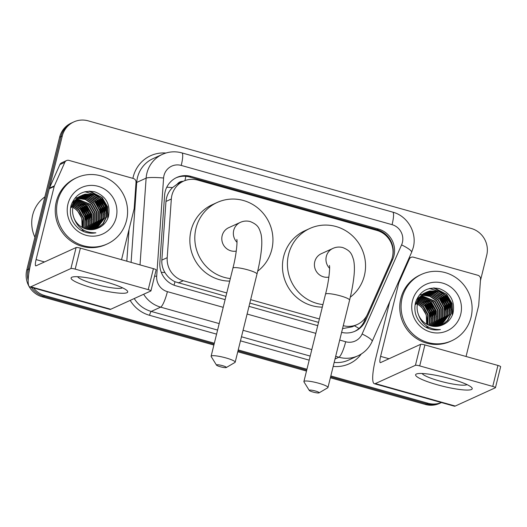 <?xml version="1.0" encoding="UTF-8"?>
<svg xmlns="http://www.w3.org/2000/svg" width="527" height="527" viewBox="0 0 527 527"><rect width="100%" height="100%" fill="white"/><g stroke="black" fill="none" stroke-linecap="round" stroke-linejoin="round"><path stroke-width="0.79" d="M343.268 325.673A21.877 21.192 65.5 0 0 357.227 324.52A21.877 21.192 65.5 0 0 367.602 313.973L391.166 260.773A21.877 21.192 65.5 0 0 392.384 257.222A21.877 21.192 65.5 0 0 376.904 230.437L197.777 180.115A21.877 21.192 65.5 0 0 183.508 181.176A21.877 21.192 65.5 0 0 171.328 199.008L167.204 257.67A21.877 21.192 65.5 0 0 183.271 280.726L226.775 292.946M183.179 181.328A7.292 7.062 65.5 0 0 177.296 184.068L172.533 187.586C168.647 191.426 166.453 196.051 165.965 201.459L161.842 260.121C161.591 264.567 162.626 268.704 164.944 272.531C167.408 276.609 170.748 279.679 174.977 281.741L225.931 296.365M177.296 184.068A21.877 21.192 -114.5 0 1 178.561 183.436L183.508 181.176M342.543 328.604L352.207 326.812L357.227 324.52M249.811 303.078L318.532 322.386M250.661 299.659L319.382 318.967M28.761 273.829A21.877 21.192 -114.5 0 1 29.407 268.836L62.278 135.999L60.954 136.598A21.877 21.192 -114.5 0 1 72.555 122.501A21.877 21.192 -114.5 0 0 60.954 136.598L28.083 269.435L60.954 136.598L59.637 137.204A21.877 21.192 -114.5 0 1 71.231 123.101L73.872 121.895A21.877 21.192 -114.5 0 1 88.141 120.835L471.243 228.461A21.877 21.192 -114.5 0 1 486.724 255.246L480.44 280.634M214.331 343.222L44.881 295.621L43.563 296.22A21.877 21.192 -114.5 0 1 31.324 287.34A21.877 21.192 -114.5 0 0 43.563 296.22L214.107 344.131L43.563 296.22L42.246 296.82A21.877 21.192 -114.5 0 1 26.765 270.041L59.637 137.204M28.181 280.417A21.877 21.192 -114.5 0 1 28.083 269.435A21.877 21.192 -114.5 0 0 28.181 280.417M441.409 402.549A21.877 21.192 -114.5 0 1 427.99 403.247L426.666 403.853L330.6 376.864L426.666 403.853A21.877 21.192 -114.5 0 0 440.934 402.786A21.877 21.192 -114.5 0 1 426.666 403.853L425.348 404.453L330.376 377.773M306.714 370.152L237.993 350.844L306.714 370.152M441.435 402.556L439.61 403.386A21.877 21.192 -114.5 0 1 425.348 404.453M306.49 371.061L237.769 351.753M213.883 345.047L42.246 296.82M341.615 332.359A21.877 21.192 65.5 0 0 355.244 331.127A21.877 21.192 65.5 0 0 365.619 320.581L392.714 259.396A21.877 21.192 65.5 0 0 393.932 255.845A21.877 21.192 65.5 0 0 378.452 229.061L191.044 176.407A21.877 21.192 65.5 0 0 176.776 177.474A21.877 21.192 65.5 0 0 164.589 195.306L159.852 262.769A21.877 21.192 65.5 0 0 175.919 285.818L225.115 299.646M176.117 177.79A21.877 21.192 -114.5 0 1 189.72 177.013L377.134 229.667A21.877 21.192 -114.5 0 1 392.608 256.445A21.877 21.192 -114.5 0 1 392.233 257.782M62.278 135.999A21.877 21.192 -114.5 0 1 73.872 121.895M44.881 295.621A21.877 21.192 -114.5 0 1 33.537 287.959M427.99 403.247L330.824 375.955M306.938 369.243L238.217 349.935M249.001 306.352L317.722 325.66M366.66 315.857L364.302 321.18A21.877 21.192 -114.5 0 1 354.579 331.417M450.513 378.768A29.176 4.598 13.9 0 1 471.434 387.279A29.176 4.598 13.9 0 1 437.311 384.782A29.176 4.598 13.9 0 1 417.002 373.808A29.176 4.598 13.9 0 1 450.513 378.768M422.16 373.498A23.34 3.676 -166.1 0 0 439.432 380.955A23.34 3.676 -166.1 0 0 467.014 384.598M397.977 283.104L398.899 282.683L409.334 259.113A3.649 3.531 65.5 0 1 413.438 257.183L477.87 275.278A3.649 3.531 65.5 0 1 480.545 279.126L478.72 305.107A3.649 3.531 65.5 0 1 478.621 305.732L466.059 356.489M389.743 301.694L375.652 358.637A29.176 5.613 -74.3 0 0 374.361 383.715A29.176 5.613 -74.3 0 0 375.329 383.59L415.434 365.31L420.625 344.335L380.52 362.616A7.292 1.403 105.7 0 1 380.277 362.648A7.292 1.403 105.7 0 1 380.599 356.377L398.695 283.276L397.701 283.73M374.361 383.715L454.287 406.165A29.176 5.613 -74.3 0 0 455.262 406.047L495.367 387.767A3.649 0.573 -166.1 0 0 495.459 387.674A3.649 0.573 -166.1 0 0 492.745 386.423L497.936 365.448A3.649 0.573 13.9 0 1 500.65 366.7L495.459 387.674M420.625 344.335A3.649 0.573 13.9 0 1 424.9 344.928L419.709 365.903L492.745 386.423M419.709 365.903A3.649 0.573 -166.1 0 0 415.434 365.31M424.9 344.928L497.936 365.448M398.899 282.683A3.649 3.531 65.5 0 0 398.695 283.276M402.141 297.9A36.468 35.322 -114.5 0 1 421.468 274.396A36.468 35.322 -114.5 0 1 459.162 280.127A36.468 35.322 -114.5 0 1 471.046 317.254A36.468 35.322 -114.5 0 1 451.718 340.758A36.468 35.322 -114.5 0 1 414.024 335.027A36.468 35.322 -114.5 0 1 402.141 297.9M451.718 340.758L450.401 341.364A36.468 35.322 -114.5 0 1 412.707 335.627A36.468 35.322 -114.5 0 1 400.823 298.499A36.468 35.322 -114.5 0 1 420.144 274.995L421.468 274.396M424.393 326.351C429.373 329.546 434.703 330.627 440.394 329.592C429.169 329.744 421.784 324.579 418.247 314.099A18.234 17.661 -114.5 0 0 441.145 325.469C447.113 323.413 451.066 319.355 453.009 313.288C455.163 301.2 450.585 292.972 439.287 288.605C427.614 286.589 419.696 291.181 415.539 302.373C413.431 312.136 416.383 320.133 424.393 326.351M460.71 314.355A25.527 24.723 -114.5 0 1 430.539 332.05A25.527 24.723 -114.5 0 1 412.476 300.805A25.527 24.723 -114.5 0 1 442.647 283.104A25.527 24.723 -114.5 0 1 460.71 314.355M441.547 325.337L447.436 320.521L450.776 313.802L450.769 304.356L446.185 296.121L438.286 291.299L429.228 291.161L426.784 292.011M441.659 325.304L447.739 320.469L451.184 313.618L451.178 304.165L446.593 295.937L438.701 291.108L429.643 290.97L426.989 291.918L420.908 296.655L417.562 303.559C416.745 306.984 416.976 310.495 418.247 314.099M440.842 325.574L449.123 314.56L449.116 305.107L444.531 296.872L436.639 292.05L427.581 291.912L425.974 292.426M441.053 325.502L449.538 314.369L449.531 304.922L444.946 296.688L437.048 291.866L427.996 291.721L426.172 292.314M439.973 325.844L447.476 315.311L447.463 305.858L442.884 297.63L434.986 292.801L425.184 292.88M440.19 325.778L447.884 315.12L447.878 305.673L443.293 297.439L435.401 292.617L425.381 292.762M439.083 326.061L445.822 316.062L445.816 306.609L441.231 298.381L433.411 293.579L424.419 293.381M439.307 326.009L446.237 315.877L446.231 306.424L441.646 298.19L433.747 293.368L424.604 293.249M438.174 326.239L444.175 316.813L444.162 307.366L439.584 299.132L432.232 294.481L423.668 293.928M438.405 326.2L444.584 316.628L444.577 307.175L439.992 298.947L432.529 294.25L423.853 293.789M437.245 326.365L442.522 317.564L442.515 308.117L437.93 299.883L431.06 295.397L422.95 294.527M437.482 326.338L442.937 317.379L442.93 307.926L438.345 299.698L431.349 295.166L423.128 294.369M436.297 326.444L440.868 318.321L440.862 308.868L436.277 300.64L429.88 296.326L422.246 295.173M436.534 326.424L441.283 318.13L441.277 308.684L436.692 300.449L430.17 296.088L422.423 295.008M435.315 326.463L439.222 319.072L439.215 309.619L434.63 301.391L421.574 295.878M435.565 326.463L439.637 318.881L439.623 309.435L435.045 301.2L421.738 295.7M434.314 326.437L437.568 319.823L437.562 310.377L432.977 302.142L420.921 296.635M434.571 326.45L437.983 319.639L437.977 310.186L433.392 301.951L421.08 296.444M433.286 326.338L435.921 320.574L435.915 311.128L431.33 302.893L420.302 297.459M433.55 326.371L436.336 320.39L436.323 310.937L431.738 302.709L420.454 297.248M432.226 326.18L434.268 321.332L434.261 311.879L429.676 303.644L419.709 298.354M432.496 326.226L434.683 321.141L434.676 311.688L430.091 303.46L419.854 298.124M431.132 325.943L432.621 322.083L432.614 312.63L428.029 304.402L419.156 299.316M431.409 326.009L433.029 321.892L433.023 312.445L428.438 304.211L419.288 299.072M429.999 325.62L430.967 322.834L430.961 313.381L426.376 305.153L418.636 300.377M430.289 325.712L431.382 322.643L431.376 313.196L426.791 304.962L418.761 300.1M427.496 328.064L427.786 327.544M427.917 327.287L428.108 326.898M428.82 325.199L429.321 323.585L429.314 314.138L424.729 305.904L418.168 301.53M427.733 328.169L428.062 327.603M429.116 325.317L429.729 323.4L429.722 313.947L425.137 305.713L418.28 301.233M426.488 327.583L426.646 327.241M426.771 326.964L427.054 326.266M427.581 324.652L427.661 314.889L423.076 306.655L417.753 302.814M426.751 327.708L426.936 327.32M427.061 327.05L427.325 326.437M427.898 324.803L428.076 314.698L423.491 306.47L417.852 302.478M426.989 291.918L420.5 296.839L417.147 303.75M425.763 292.505L425.131 292.768M425.961 292.399L418.846 297.59L415.5 304.501M425.335 292.669L419.261 297.406L415.908 304.316M424.966 292.946L424.321 293.177M424.11 293.256L423.484 293.519M425.164 292.834L424.525 293.071M424.314 293.15L416.422 299.837M423.444 293.974L422.766 294.132M422.542 294.191L421.883 294.382M421.666 294.455L421.02 294.679M420.809 294.764L420.184 295.021M415.335 303.196A18.234 17.661 -114.5 0 1 415.796 303.387M416.113 303.532A18.234 17.661 -114.5 0 1 426.606 324.131L426.31 315.047L421.837 307.221L417.489 303.875M431.56 318.677L424.742 303.644M433.214 317.926L426.396 302.893M434.861 317.168L428.043 302.136M436.514 316.417L429.696 301.385M446.415 311.905L439.597 296.872M448.062 311.154L441.251 296.121M449.715 310.403L442.897 295.37M451.362 309.645L444.551 294.613M441.896 292.399L429.749 288.421M452.673 314.316L452.074 303.552L446.692 294.356L434.294 287.894M431.376 320.791L429.834 311.753L425.032 304.231L423.069 302.426M433.029 320.041L431.481 311.002L426.679 303.48L424.716 301.675M434.676 319.29L433.135 310.245L428.332 302.729L426.369 300.917M436.33 318.539L434.782 309.494L429.979 301.978L428.016 300.166M446.231 314.026L444.689 304.981L439.887 297.459L437.924 295.654M447.884 313.269L446.336 304.231L441.534 296.708L439.571 294.903M449.531 312.518L447.99 303.48L443.187 295.957L441.224 294.145M451.184 311.767L449.636 302.722L444.834 295.206L442.871 293.394M440.704 291.833L429.38 288.513M452.278 315.33L452.008 304.132L446.488 294.448L433.471 287.907M315.35 390.994A5.105 0.804 -166.1 0 0 309.277 390.435A5.105 0.804 -166.1 0 0 313.045 392.048A5.105 0.804 -166.1 0 0 319.059 392.859A5.105 0.804 -166.1 0 0 315.35 390.994M309.277 390.435L303.974 381.891A12.398 1.95 13.9 0 1 303.895 381.548A12.398 1.95 13.9 0 1 318.736 383.248A12.398 1.95 13.9 0 1 327.965 387.51A12.398 1.95 13.9 0 1 327.735 387.773L319.059 392.859M329.428 265.45C330.113 267.064 329.065 280.805 325.521 294.158A12.398 1.95 -166.1 0 1 340.363 295.858A12.398 1.95 -166.1 0 1 349.592 300.113C351.667 291.701 353.097 284.013 353.867 277.044C354.664 270.364 354.579 264.686 353.624 260.009C351.733 254.093 350.916 250.918 342.84 247.585C339.375 246.689 336.055 246.965 332.893 248.421L321.338 253.685A12.398 12.009 65.5 0 0 314.771 261.675A12.398 12.009 65.5 0 0 328.874 277.11M322.932 304.606A40.111 38.853 -114.5 0 1 288.585 254.324A40.111 38.853 -114.5 0 1 309.843 228.468A40.111 38.853 -114.5 0 1 351.305 234.778A40.111 38.853 -114.5 0 1 364.381 275.614A40.111 38.853 -114.5 0 1 350.297 297.175M322.313 307.122A40.111 38.853 -114.5 0 1 283.631 256.577A40.111 38.853 -114.5 0 1 304.889 230.727L309.843 228.468M222.572 365.679A5.105 0.804 -166.1 0 0 216.498 365.119A5.105 0.804 -166.1 0 0 220.266 366.733A5.105 0.804 -166.1 0 0 226.281 367.536A5.105 0.804 -166.1 0 0 222.572 365.679M216.498 365.119L211.195 356.575A12.398 1.95 13.9 0 1 211.116 356.232A12.398 1.95 13.9 0 1 225.951 357.932A12.398 1.95 13.9 0 1 235.187 362.187A12.398 1.95 13.9 0 1 234.956 362.451L226.281 367.536M236.821 239.436C237.512 241.043 236.458 254.791 232.914 268.138A12.398 1.95 -166.1 0 1 247.756 269.837A12.398 1.95 -166.1 0 1 256.985 274.099C259.067 265.687 260.49 257.993 261.26 251.03C262.057 244.35 261.972 238.672 261.017 233.995C259.126 228.072 258.309 224.897 250.239 221.564C246.768 220.668 243.448 220.951 240.286 222.401L228.731 227.671A12.398 12.009 65.5 0 0 222.163 235.661A12.398 12.009 65.5 0 0 236.274 251.096M230.325 278.585A40.111 38.853 -114.5 0 1 195.978 228.303A40.111 38.853 -114.5 0 1 217.236 202.447A40.111 38.853 -114.5 0 1 258.698 208.758A40.111 38.853 -114.5 0 1 271.774 249.6A40.111 38.853 -114.5 0 1 257.69 271.161M229.706 281.108A40.111 38.853 -114.5 0 1 191.024 230.562A40.111 38.853 -114.5 0 1 212.282 204.707L217.236 202.447M105.999 281.971A29.176 4.598 13.9 0 1 126.921 290.489A29.176 4.598 13.9 0 1 92.798 287.992A29.176 4.598 13.9 0 1 72.482 277.018A29.176 4.598 13.9 0 1 105.999 281.971M77.64 276.708A23.34 3.676 -166.1 0 0 94.913 284.158A23.34 3.676 -166.1 0 0 122.495 287.808M54.38 185.893A3.649 3.531 65.5 0 0 54.176 186.486L49.228 188.738A3.649 3.531 -114.5 0 1 49.426 188.146L54.38 185.893L64.814 162.323A3.649 3.531 65.5 0 1 68.925 160.386L133.351 178.488A3.649 3.531 65.5 0 1 136.025 182.329L134.201 208.317A3.649 3.531 65.5 0 1 134.102 208.936L121.539 259.699M49.228 188.738L31.133 261.847A29.176 5.613 -74.3 0 0 29.841 286.925A29.176 5.613 -74.3 0 0 30.816 286.8L70.921 268.52L76.112 247.545L36.007 265.825A7.292 1.403 105.7 0 1 35.764 265.858A7.292 1.403 105.7 0 1 36.086 259.587L54.176 186.486M49.426 188.146L59.867 164.582A3.649 3.531 -114.5 0 1 61.593 162.823L66.547 160.564M29.841 286.925L109.774 309.375A29.176 5.613 -74.3 0 0 110.742 309.257L150.847 290.976A3.649 0.573 -166.1 0 0 150.939 290.884A3.649 0.573 -166.1 0 0 148.225 289.633L153.416 268.658A3.649 0.573 13.9 0 1 156.13 269.91L150.939 290.884M76.112 247.545A3.649 0.573 13.9 0 1 80.381 248.138L75.19 269.113L148.225 289.633M75.19 269.113A3.649 0.573 -166.1 0 0 70.921 268.52M80.381 248.138L153.416 268.658M34.894 237.19A32.819 31.791 -114.5 0 1 32.681 215.016A32.819 31.791 -114.5 0 1 44.867 196.881M57.627 201.11A36.468 35.322 -114.5 0 1 76.949 177.606A36.468 35.322 -114.5 0 1 114.642 183.337A36.468 35.322 -114.5 0 1 126.526 220.464A36.468 35.322 -114.5 0 1 107.205 243.968A36.468 35.322 -114.5 0 1 69.505 238.23A36.468 35.322 -114.5 0 1 57.627 201.11M107.205 243.968L105.881 244.568A36.468 35.322 -114.5 0 1 68.187 238.836A36.468 35.322 -114.5 0 1 56.303 201.709A36.468 35.322 -114.5 0 1 75.631 178.205L76.949 177.606M79.873 229.555C84.854 232.756 90.189 233.836 95.881 232.802C84.656 232.954 77.271 227.789 73.727 217.308A18.234 17.661 -114.5 0 0 96.632 228.678C102.594 226.623 106.546 222.559 108.49 216.492C110.644 204.41 106.072 196.182 94.768 191.815C83.095 189.799 75.183 194.391 71.026 205.583C68.912 215.345 71.863 223.336 79.873 229.555M116.19 217.559A25.527 24.723 -114.5 0 1 86.02 235.259A25.527 24.723 -114.5 0 1 67.963 204.008A25.527 24.723 -114.5 0 1 98.134 186.314A25.527 24.723 -114.5 0 1 116.19 217.559M97.034 228.547L102.923 223.725L106.256 217.012L106.25 207.566L101.665 199.331L93.766 194.509L84.715 194.364L82.265 195.221M97.139 228.514L103.226 223.679L106.671 216.828L106.665 207.374L102.08 199.147L94.181 194.318L85.124 194.18L82.469 195.128L76.395 199.865L73.042 206.768C72.232 210.194 72.456 213.705 73.727 217.308M96.322 228.784L104.609 217.763L104.596 208.317L100.018 200.082L92.12 195.26L83.062 195.122L80.822 195.879L74.742 200.616L71.395 207.526M96.54 228.711L105.018 217.579L105.011 208.125L100.426 199.898L92.535 195.069L83.477 194.931L81.659 195.524M95.453 229.054L102.956 218.521L102.949 209.067L98.365 200.84L90.466 196.011L80.664 196.09M95.677 228.988L103.371 218.33L103.364 208.883L98.78 200.649L90.881 195.827L80.862 195.972M94.57 229.271L101.303 219.272L101.296 209.818L96.711 201.591L88.892 196.788L79.9 196.591M94.794 229.219L101.718 219.08L101.711 209.634L97.126 201.4L89.228 196.578L80.091 196.459M93.661 229.449L99.656 220.022L99.649 210.576L95.064 202.342L87.719 197.691L79.155 197.138M93.892 229.41L100.071 219.838L100.058 210.385L95.479 202.151L88.009 197.46L79.34 196.993M92.732 229.574L98.002 220.773L97.996 211.327L93.411 203.093L86.54 198.607L78.431 197.737M92.963 229.548L98.417 220.589L98.411 211.136L93.826 202.908L86.836 198.376L78.609 197.579M91.777 229.653L96.355 221.531L96.349 212.078L91.764 203.844L85.361 199.535L77.732 198.383M92.021 229.634L96.77 221.34L96.757 211.887L92.172 203.659L85.657 199.298L77.904 198.218M90.802 229.673L94.702 222.282L94.695 212.829L90.11 204.601L77.054 199.087M91.046 229.673L95.117 222.091L95.11 212.644L90.525 204.41L77.219 198.903M89.801 229.64L93.055 223.033L93.048 213.58L88.464 205.352L76.402 199.845M90.051 229.653L93.463 222.842L93.457 213.395L88.872 205.161L76.567 199.654M88.767 229.548L91.402 223.784L91.395 214.337L86.81 206.103L75.783 200.668M89.03 229.581L91.817 223.6L91.81 214.146L87.225 205.912L75.934 200.458M87.713 229.39L89.755 224.535L89.748 215.088L85.163 206.854L75.196 201.558M87.976 229.436L90.163 224.35L90.157 214.897L85.572 206.67L75.335 201.334M86.612 229.153L88.101 225.292L88.095 215.839L83.51 207.605L74.636 202.526M86.889 229.219L88.516 225.101L88.51 215.648L83.925 207.421L74.775 202.276M85.479 228.83L86.454 226.043L86.448 216.59L81.863 208.363L74.123 203.58M85.769 228.922L86.863 225.852L86.856 216.406L82.271 208.172L74.248 203.31M84.3 228.408L84.801 226.794L84.794 217.341L80.209 209.114L73.648 204.739M83.22 231.379L83.543 230.813M84.603 228.527L85.216 226.603L85.209 217.157L80.624 208.923L73.76 204.436M81.975 230.786L82.133 230.451M82.252 230.167L82.535 229.469M83.068 227.862L83.141 218.099L78.563 209.865L73.24 206.017M82.232 230.918L82.416 230.53M82.541 230.259L82.805 229.647M83.385 228.007L83.556 217.908L78.971 209.674L73.332 205.688M82.469 195.128L75.98 200.049L72.627 206.959M81.244 195.715L80.618 195.972M80.822 195.879L74.333 200.8L70.98 207.71M80.447 196.156L79.169 196.63L71.909 203.04M79.59 196.466L78.964 196.729M80.644 196.044L80.005 196.275M78.925 197.184L78.246 197.342M78.029 197.401L77.364 197.592M77.146 197.665L76.507 197.888M76.29 197.968L75.664 198.231M70.816 206.406A18.234 17.661 -114.5 0 1 71.283 206.597M71.593 206.736A18.234 17.661 -114.5 0 1 82.087 227.341L81.797 218.257L77.324 210.431L72.97 207.085M87.041 221.887L80.229 206.854M88.694 221.136L81.876 206.097M90.341 220.378L83.529 205.346M91.994 219.627L85.176 204.595M101.895 215.115L95.084 200.082M103.549 214.364L96.731 199.331M105.196 213.606L98.384 198.574M106.849 212.855L100.031 197.823M97.376 195.609L85.229 191.63M108.16 217.526L107.554 206.762L102.172 197.566L89.774 191.103M86.863 224.001L85.315 214.963L80.512 207.44L78.549 205.635M88.51 223.25L86.968 214.212L82.166 206.689L80.203 204.878M90.163 222.499L88.615 213.455L83.813 205.938L81.85 204.127M91.81 221.748L90.269 212.704L85.466 205.181L83.503 203.376M101.718 217.229L100.17 208.191L95.367 200.668L93.404 198.863M103.364 216.478L101.816 207.44L97.014 199.917L95.051 198.112M105.018 215.727L103.47 206.683L98.668 199.166L96.704 197.355M106.665 214.976L105.117 205.932L100.321 198.415L98.358 196.604M96.184 195.043L84.86 191.723M107.758 218.54L107.488 207.335L101.968 197.658L88.958 191.117M166.763 187.23A21.877 2.661 4 0 1 172.533 187.586M380.402 231.761A21.877 4.209 -74.3 0 0 380.56 230.951M354.421 325.805A21.877 4.124 23.9 0 1 358.966 328.466M174.022 285.193A21.877 4.209 -74.3 0 0 174.977 281.741M161.275 272.314A21.877 2.661 4 0 1 164.944 272.531M184.937 180.59A21.877 4.209 -74.3 0 0 185.853 176.301M178.31 282.986L183.271 280.726M161.842 260.121L167.204 257.67M165.965 201.459L171.328 199.008M26.765 270.041L29.407 268.836M377.134 229.667L378.452 229.061M339.704 340.06L345.686 341.74A14.585 14.13 65.5 0 0 362.115 333.999L401.581 244.89A14.585 14.13 65.5 0 0 402.391 242.519A14.585 14.13 65.5 0 0 392.075 224.667L181.229 165.425A14.585 14.13 65.5 0 0 163.989 175.537A14.585 14.13 65.5 0 0 163.594 178.027L156.69 276.286A14.585 14.13 65.5 0 0 167.402 291.655L223.217 307.333M401.581 244.89A14.585 2.747 23.9 0 1 411.62 252.301L413.254 247.525C417.292 232.736 407.555 215.912 392.714 212.124A14.585 2.806 105.7 0 1 392.075 224.667M140.024 264.897L146.124 178.146A29.176 28.26 -114.5 0 1 146.908 173.172A29.176 28.26 -114.5 0 1 162.362 154.371L152.955 158.66A29.176 28.26 65.5 0 0 137.494 177.461A29.176 28.26 65.5 0 0 136.717 182.434L131.098 262.387M136.012 182.559A3.649 0.441 -176 0 0 136.717 182.434L146.124 178.146A14.585 1.772 4 0 1 163.594 178.027M361.285 354.006A32.819 31.791 -114.5 0 1 333.183 366.41M309.191 360.152L240.464 340.844M216.584 334.138L149.543 315.304A32.819 31.791 -114.5 0 1 130.176 300.397M126.816 261.181L129.049 229.364M132.896 178.363A32.819 31.791 -114.5 0 1 165.919 153.028M334.177 362.411A29.176 28.26 65.5 0 0 348.538 360.099L357.945 355.811A29.176 28.26 -114.5 0 1 338.927 357.227L335.014 359.012M219.192 323.591L160.643 307.142L151.236 311.431L217.585 330.073M167.402 291.655A14.585 2.806 105.7 0 1 160.643 307.142A29.176 28.26 -114.5 0 1 143.647 294.257M134.24 298.545A29.176 28.26 65.5 0 0 151.236 311.431A3.649 0.705 -74.3 0 0 149.543 315.304M345.686 341.74A14.585 2.806 105.7 0 1 338.927 357.227L335.679 356.318M311.8 349.605L243.079 330.304M241.471 336.779L310.192 356.087M247.097 314.046L315.818 333.354M154.602 276.102A14.585 1.772 4 0 1 156.69 276.286M362.115 333.999A14.585 2.747 23.9 0 1 372.154 341.41L411.62 252.301M392.714 212.124L181.874 152.889A14.585 2.806 105.7 0 1 181.229 165.425M391.515 259.949L392.714 259.396M364.302 321.18L365.619 320.581M189.72 177.013L191.044 176.407M375.329 383.59L455.262 406.047M380.599 356.377L389.018 358.742M409.334 259.113L408.412 259.534M332.893 248.421A12.398 12.009 65.5 0 0 326.318 256.412A12.398 12.009 65.5 0 0 329.599 268.322M240.286 222.401A12.398 12.009 65.5 0 0 233.718 230.391A12.398 12.009 65.5 0 0 236.992 242.301M30.816 286.8L110.742 309.257M36.086 259.587L44.505 261.952M64.814 162.323L59.867 164.582M357.945 355.811C364.434 352.754 369.17 347.958 372.154 341.41M181.874 152.889C175.181 151.078 168.68 151.572 162.362 154.371M411.06 257.36L408.952 258.322M423.688 293.42L423.273 293.611M325.521 294.158L303.895 381.548M349.592 300.113L327.965 387.51M232.914 268.138L211.116 356.232M256.985 274.099L235.187 362.187M79.169 196.63L78.76 196.821"/></g></svg>

